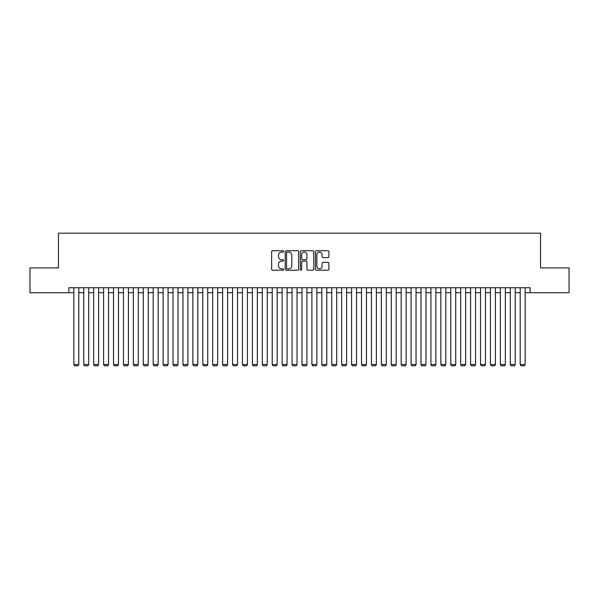 <?xml version="1.0" encoding="UTF-8"?>
<svg xmlns="http://www.w3.org/2000/svg" width="599" height="599" viewBox="0 0 599 599"><rect width="100%" height="100%" fill="white"/><g stroke="black" fill="none" stroke-linecap="round" stroke-linejoin="round"><path stroke-width="0.9" d="M283.627 251.415A0.681 0.681 0 0 0 282.945 250.734L272.605 250.734A0.973 0.973 0 0 0 271.632 251.707L271.632 269.228A0.973 0.973 0 0 0 272.605 270.201L282.945 270.201A0.681 0.681 0 0 0 283.627 269.52A0.681 0.681 0 0 0 282.945 268.839L281.612 268.839A3.115 3.115 0 0 1 278.498 265.724L278.498 264.264A3.115 3.115 0 0 1 281.612 261.149L282.945 261.149A0.681 0.681 0 0 0 283.627 260.468A0.681 0.681 0 0 0 282.945 259.786L281.612 259.786A3.115 3.115 0 0 1 278.498 256.672L278.498 255.211A3.115 3.115 0 0 1 281.612 252.097L282.945 252.097A0.681 0.681 0 0 0 283.627 251.415M327.952 257.6A0.973 0.973 0 0 0 328.926 256.619L328.926 251.707A0.973 0.973 0 0 0 327.952 250.734L316.467 250.734A0.973 0.973 0 0 0 315.493 251.707L315.493 269.228A0.973 0.973 0 0 0 316.467 270.201L327.952 270.201A0.973 0.973 0 0 0 328.926 269.228L328.926 263.29A0.973 0.973 0 0 0 327.952 262.317L323.041 262.317A0.973 0.973 0 0 0 322.067 263.29L322.067 266.241A2.606 2.606 0 0 1 319.462 268.839A2.606 2.606 0 0 1 316.856 266.241L316.856 254.702A2.606 2.606 0 0 1 319.462 252.097A2.606 2.606 0 0 1 322.067 254.702L322.067 256.619A0.973 0.973 0 0 0 323.041 257.6L327.952 257.6M68.885 292.709L29.95 292.709L29.95 267.91L58.47 267.91L58.47 233.191L540.53 233.191L540.53 267.91L569.05 267.91L569.05 292.709L530.115 292.709L530.115 287.745L68.885 287.745L68.885 292.709L73.842 292.709M298.646 251.707A0.973 0.973 0 0 0 297.673 250.734L286.187 250.734A0.973 0.973 0 0 0 285.214 251.707L285.214 269.228A0.973 0.973 0 0 0 286.187 270.201L297.673 270.201A0.973 0.973 0 0 0 298.646 269.228L298.646 251.707M301.327 250.734L312.813 250.734A0.973 0.973 0 0 1 313.786 251.707L313.786 269.228A0.973 0.973 0 0 1 312.813 270.201L307.901 270.201A0.973 0.973 0 0 1 306.928 269.228L306.928 262.122A0.973 0.973 0 0 0 305.947 261.149L302.69 261.149A0.973 0.973 0 0 0 301.716 262.122L301.716 269.52A0.681 0.681 0 0 1 301.035 270.201A0.681 0.681 0 0 1 300.354 269.52L300.354 251.707A0.973 0.973 0 0 1 301.327 250.734M78.798 292.709L83.763 292.709M88.719 292.709L93.676 292.709M98.64 292.709L103.597 292.709M108.561 292.709L113.518 292.709M118.475 292.709L123.439 292.709M128.396 292.709L133.352 292.709M138.317 292.709L143.273 292.709M148.238 292.709L153.194 292.709M158.151 292.709L163.115 292.709M168.072 292.709L173.029 292.709M177.993 292.709L182.95 292.709M187.914 292.709L192.871 292.709M197.827 292.709L202.791 292.709M207.748 292.709L212.705 292.709M217.669 292.709L222.626 292.709M227.59 292.709L232.547 292.709M237.504 292.709L242.468 292.709M247.424 292.709L252.381 292.709M257.345 292.709L262.302 292.709M267.266 292.709L272.223 292.709M277.18 292.709L282.144 292.709M287.101 292.709L292.057 292.709M297.022 292.709L301.978 292.709M306.943 292.709L311.899 292.709M316.856 292.709L321.82 292.709M326.777 292.709L331.734 292.709M336.698 292.709L341.655 292.709M346.619 292.709L351.576 292.709M356.532 292.709L361.497 292.709M366.453 292.709L371.41 292.709M376.374 292.709L381.331 292.709M386.295 292.709L391.252 292.709M396.209 292.709L401.173 292.709M406.129 292.709L411.086 292.709M416.05 292.709L421.007 292.709M425.971 292.709L430.928 292.709M435.885 292.709L440.849 292.709M445.806 292.709L450.762 292.709M455.727 292.709L460.683 292.709M465.648 292.709L470.604 292.709M475.561 292.709L480.525 292.709M485.482 292.709L490.439 292.709M495.403 292.709L500.36 292.709M505.324 292.709L510.281 292.709M515.237 292.709L520.202 292.709M525.158 292.709L530.115 292.709M287.258 252.097A0.681 0.681 0 0 0 286.577 252.778L286.577 268.157A0.681 0.681 0 0 0 287.258 268.839L288.666 268.839A3.115 3.115 0 0 0 291.78 265.724L291.78 255.211A3.115 3.115 0 0 0 288.666 252.097L287.258 252.097M306.928 254.747A2.606 2.606 0 0 0 304.322 252.142A2.606 2.606 0 0 0 301.716 254.747L301.716 258.813A0.973 0.973 0 0 0 302.69 259.786L305.947 259.786A0.973 0.973 0 0 0 306.928 258.813L306.928 254.747M78.798 287.745L78.798 364.521L73.842 364.521L73.842 287.745M78.798 364.521L78.057 365.809L74.583 365.809L73.842 364.521M88.719 287.745L88.719 364.521L83.763 364.521L83.763 287.745M88.719 364.521L87.978 365.809L84.504 365.809L83.763 364.521M98.64 287.745L98.64 364.521L93.676 364.521L93.676 287.745M98.64 364.521L97.899 365.809L94.425 365.809L93.676 364.521M108.561 287.745L108.561 364.521L103.597 364.521L103.597 287.745M108.561 364.521L107.813 365.809L104.346 365.809L103.597 364.521M118.475 287.745L118.475 364.521L113.518 364.521L113.518 287.745M118.475 364.521L117.733 365.809L114.259 365.809L113.518 364.521M128.396 287.745L128.396 364.521L123.439 364.521L123.439 287.745M128.396 364.521L127.654 365.809L124.18 365.809L123.439 364.521M138.317 287.745L138.317 364.521L133.352 364.521L133.352 287.745M138.317 364.521L137.575 365.809L134.101 365.809L133.352 364.521M148.238 287.745L148.238 364.521L143.273 364.521L143.273 287.745M148.238 364.521L147.489 365.809L144.022 365.809L143.273 364.521M158.151 287.745L158.151 364.521L153.194 364.521L153.194 287.745M158.151 364.521L157.41 365.809L153.936 365.809L153.194 364.521M168.072 287.745L168.072 364.521L163.115 364.521L163.115 287.745M168.072 364.521L167.331 365.809L163.856 365.809L163.115 364.521M177.993 287.745L177.993 364.521L173.029 364.521L173.029 287.745M177.993 364.521L177.244 365.809L173.777 365.809L173.029 364.521M187.914 287.745L187.914 364.521L182.95 364.521L182.95 287.745M187.914 364.521L187.165 365.809L183.698 365.809L182.95 364.521M197.827 287.745L197.827 364.521L192.871 364.521L192.871 287.745M197.827 364.521L197.086 365.809L193.612 365.809L192.871 364.521M207.748 287.745L207.748 364.521L202.791 364.521L202.791 287.745M207.748 364.521L207.007 365.809L203.533 365.809L202.791 364.521M217.669 287.745L217.669 364.521L212.705 364.521L212.705 287.745M217.669 364.521L216.92 365.809L213.454 365.809L212.705 364.521M227.59 287.745L227.59 364.521L222.626 364.521L222.626 287.745M227.59 364.521L226.841 365.809L223.375 365.809L222.626 364.521M237.504 287.745L237.504 364.521L232.547 364.521L232.547 287.745M237.504 364.521L236.762 365.809L233.288 365.809L232.547 364.521M247.424 287.745L247.424 364.521L242.468 364.521L242.468 287.745M247.424 364.521L246.683 365.809L243.209 365.809L242.468 364.521M257.345 287.745L257.345 364.521L252.381 364.521L252.381 287.745M257.345 364.521L256.597 365.809L253.13 365.809L252.381 364.521M267.266 287.745L267.266 364.521L262.302 364.521L262.302 287.745M267.266 364.521L266.518 365.809L263.051 365.809L262.302 364.521M277.18 287.745L277.18 364.521L272.223 364.521L272.223 287.745M277.18 364.521L276.438 365.809L272.964 365.809L272.223 364.521M287.101 287.745L287.101 364.521L282.144 364.521L282.144 287.745M287.101 364.521L286.359 365.809L282.885 365.809L282.144 364.521M297.022 287.745L297.022 364.521L292.057 364.521L292.057 287.745M297.022 364.521L296.273 365.809L292.806 365.809L292.057 364.521M306.943 287.745L306.943 364.521L301.978 364.521L301.978 287.745M306.943 364.521L306.194 365.809L302.727 365.809L301.978 364.521M316.856 287.745L316.856 364.521L311.899 364.521L311.899 287.745M316.856 364.521L316.115 365.809L312.641 365.809L311.899 364.521M326.777 287.745L326.777 364.521L321.82 364.521L321.82 287.745M326.777 364.521L326.036 365.809L322.562 365.809L321.82 364.521M336.698 287.745L336.698 364.521L331.734 364.521L331.734 287.745M336.698 364.521L335.949 365.809L332.482 365.809L331.734 364.521M346.619 287.745L346.619 364.521L341.655 364.521L341.655 287.745M346.619 364.521L345.87 365.809L342.403 365.809L341.655 364.521M356.532 287.745L356.532 364.521L351.576 364.521L351.576 287.745M356.532 364.521L355.791 365.809L352.317 365.809L351.576 364.521M366.453 287.745L366.453 364.521L361.497 364.521L361.497 287.745M366.453 364.521L365.712 365.809L362.238 365.809L361.497 364.521M376.374 287.745L376.374 364.521L371.41 364.521L371.41 287.745M376.374 364.521L375.625 365.809L372.159 365.809L371.41 364.521M386.295 287.745L386.295 364.521L381.331 364.521L381.331 287.745M386.295 364.521L385.546 365.809L382.08 365.809L381.331 364.521M396.209 287.745L396.209 364.521L391.252 364.521L391.252 287.745M396.209 364.521L395.467 365.809L391.993 365.809L391.252 364.521M406.129 287.745L406.129 364.521L401.173 364.521L401.173 287.745M406.129 364.521L405.388 365.809L401.914 365.809L401.173 364.521M416.05 287.745L416.05 364.521L411.086 364.521L411.086 287.745M416.05 364.521L415.302 365.809L411.835 365.809L411.086 364.521M425.971 287.745L425.971 364.521L421.007 364.521L421.007 287.745M425.971 364.521L425.223 365.809L421.756 365.809L421.007 364.521M435.885 287.745L435.885 364.521L430.928 364.521L430.928 287.745M435.885 364.521L435.144 365.809L431.669 365.809L430.928 364.521M445.806 287.745L445.806 364.521L440.849 364.521L440.849 287.745M445.806 364.521L445.064 365.809L441.59 365.809L440.849 364.521M455.727 287.745L455.727 364.521L450.762 364.521L450.762 287.745M455.727 364.521L454.978 365.809L451.511 365.809L450.762 364.521M465.648 287.745L465.648 364.521L460.683 364.521L460.683 287.745M465.648 364.521L464.899 365.809L461.425 365.809L460.683 364.521M475.561 287.745L475.561 364.521L470.604 364.521L470.604 287.745M475.561 364.521L474.82 365.809L471.346 365.809L470.604 364.521M485.482 287.745L485.482 364.521L480.525 364.521L480.525 287.745M485.482 364.521L484.741 365.809L481.267 365.809L480.525 364.521M495.403 287.745L495.403 364.521L490.439 364.521L490.439 287.745M495.403 364.521L494.654 365.809L491.187 365.809L490.439 364.521M505.324 287.745L505.324 364.521L500.36 364.521L500.36 287.745M505.324 364.521L504.575 365.809L501.101 365.809L500.36 364.521M515.237 287.745L515.237 364.521L510.281 364.521L510.281 287.745M515.237 364.521L514.496 365.809L511.022 365.809L510.281 364.521M525.158 287.745L525.158 364.521L520.202 364.521L520.202 287.745M525.158 364.521L524.417 365.809L520.943 365.809L520.202 364.521"/></g></svg>
